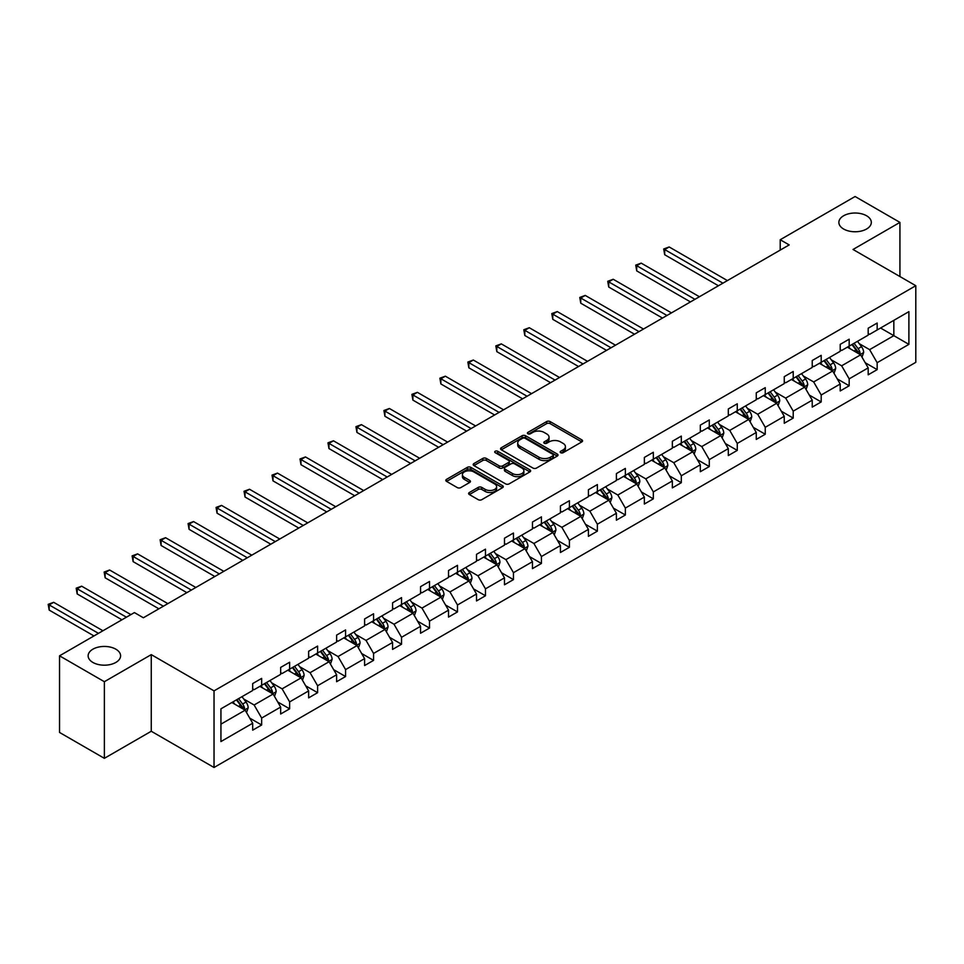 <?xml version="1.0" encoding="UTF-8"?>
<svg xmlns="http://www.w3.org/2000/svg" width="964" height="964" viewBox="0 0 964 964"><rect width="100%" height="100%" fill="white"/><g stroke="black" fill="none" stroke-linecap="round" stroke-linejoin="round"><path stroke-width="1.45" d="M115.849 649.194A16.231 9.375 0 0 0 98.159 647.157A16.231 9.375 0 0 0 88.134 655.821A16.231 9.375 0 0 0 92.893 662.449A16.231 9.375 0 0 0 110.583 664.473A16.231 9.375 0 0 0 120.596 655.821A16.231 9.375 0 0 0 115.849 649.194M866.576 215.767A16.231 9.375 0 0 0 848.886 213.731A16.231 9.375 0 0 0 838.861 222.395A16.231 9.375 0 0 0 843.621 229.022A16.231 9.375 0 0 0 861.31 231.047A16.231 9.375 0 0 0 871.323 222.395A16.231 9.375 0 0 0 866.576 215.767M560.662 452.706A1.747 1 0 0 0 563.133 452.706L581.834 441.898A2.494 1.434 0 0 0 582.557 440.885A2.494 1.434 0 0 0 581.834 439.873L550.143 421.581A2.494 1.434 0 0 0 546.624 421.581L527.923 432.378A1.747 1 0 0 0 527.416 433.089A1.747 1 0 0 0 527.923 433.8A1.747 1 0 0 0 530.381 433.8L532.803 432.402A7.965 4.603 0 0 1 544.07 432.402L546.709 433.921A7.965 4.603 0 0 1 549.046 437.174A7.965 4.603 0 0 1 546.709 440.428L544.298 441.825A1.747 1 0 0 0 543.78 442.536A1.747 1 0 0 0 544.298 443.247A1.747 1 0 0 0 546.757 443.247L549.179 441.849A7.965 4.603 0 0 1 560.446 441.849L563.084 443.38A7.965 4.603 0 0 1 565.422 446.633A7.965 4.603 0 0 1 563.084 449.887L560.662 451.273A1.747 1 0 0 0 560.156 451.996A1.747 1 0 0 0 560.662 452.706L560.662 451.273M469.348 492.52A2.494 1.434 0 0 0 468.612 493.532A2.494 1.434 0 0 0 469.348 494.544L478.24 499.677A2.494 1.434 0 0 0 481.759 499.677L502.533 487.688A2.494 1.434 0 0 0 503.256 486.675A2.494 1.434 0 0 0 502.533 485.651L470.842 467.359A2.494 1.434 0 0 0 467.323 467.359L446.549 479.349A2.494 1.434 0 0 0 445.826 480.373A2.494 1.434 0 0 0 446.549 481.385L457.285 487.591A2.494 1.434 0 0 0 460.804 487.591L469.697 482.458A2.494 1.434 0 0 0 470.432 481.434A2.494 1.434 0 0 0 469.697 480.421L464.371 477.349A6.664 3.844 0 0 1 462.419 474.625A6.664 3.844 0 0 1 466.528 471.071A6.664 3.844 0 0 1 473.794 471.914L494.653 483.952A6.664 3.844 0 0 1 496.605 486.675A6.664 3.844 0 0 1 492.496 490.23A6.664 3.844 0 0 1 485.229 489.387L481.759 487.386A2.494 1.434 0 0 0 478.24 487.386L469.348 492.52L469.348 494.544M151.264 654.628L104.365 681.705L59.539 655.821L59.539 732.447L104.365 758.331L151.264 731.254L214.032 767.489L214.032 690.875L151.264 654.628L151.264 731.254M899.93 276.548L899.93 222.395L853.032 249.471L915.8 285.706L214.032 690.875M899.93 222.395L855.092 196.511L780.213 239.735L780.213 250.086M59.539 655.821L134.406 612.586L143.371 617.767L789.191 244.916L780.213 239.735M532.984 468.07A2.494 1.434 0 0 0 536.502 468.07L557.276 456.08A2.494 1.434 0 0 0 557.999 455.068A2.494 1.434 0 0 0 557.276 454.044L525.585 435.752A2.494 1.434 0 0 0 522.066 435.752L501.292 447.742A2.494 1.434 0 0 0 500.569 448.766A2.494 1.434 0 0 0 501.292 449.778L532.984 468.07M495.918 453.08A1.747 1 0 0 1 497.689 453.321L529.875 471.902L509.125 483.88A2.494 1.434 0 0 1 505.606 483.88L473.927 465.588L482.807 460.491L482.807 458.418L473.927 463.551A2.494 1.434 0 0 0 473.191 464.564A2.494 1.434 0 0 0 473.927 465.588L473.927 463.551M482.807 460.491A2.494 1.434 0 0 1 486.338 460.491L486.338 458.418A2.494 1.434 0 0 0 482.807 458.418M486.338 458.418L499.183 465.841A2.494 1.434 0 0 0 502.702 465.841L508.606 462.431A2.494 1.434 0 0 0 509.329 461.419A2.494 1.434 0 0 0 508.606 460.394L495.219 452.67A1.747 1 0 0 1 494.713 451.959A1.747 1 0 0 1 495.785 451.032A1.747 1 0 0 1 497.689 451.248L529.899 469.854A2.494 1.434 0 0 1 530.634 470.866A2.494 1.434 0 0 1 529.899 471.89L529.899 469.854M104.365 681.705L104.365 758.331M220.937 708.829L252.689 690.501L252.689 683.572L261.654 678.391L261.654 685.332L280.657 674.354L280.657 667.413L289.634 662.244L289.634 669.173L308.637 658.207L308.637 651.266L317.602 646.085L317.602 653.026L336.617 642.048L336.617 635.107L345.582 629.938L345.582 636.867L364.597 625.901L364.597 618.96L373.562 613.779L373.562 620.72L392.577 609.742L392.577 602.801L401.542 597.632L401.542 604.573L420.545 593.595L420.545 586.654L429.51 581.473L429.51 588.414L448.525 577.436L448.525 570.507L457.49 565.326L457.49 572.267L476.505 561.289L476.505 554.348L485.47 549.167L485.47 556.108L504.485 545.13L504.485 538.201L513.451 533.02L513.451 539.961L532.453 528.983L532.453 522.042L541.431 516.873L541.431 523.801L560.433 512.824L560.433 505.895L569.399 500.714L569.399 507.654L588.414 496.677L588.414 489.736L597.379 484.567L597.379 491.495L616.394 480.53L616.394 473.589L625.359 468.408L625.359 475.348L644.362 464.371L644.362 457.43L653.339 452.261L653.339 459.189L672.342 448.224L672.342 441.283L681.307 436.102L681.307 443.042L700.322 432.065L700.322 425.124L709.287 419.955L709.287 426.895L728.302 415.918L728.302 408.977L737.267 403.796L737.267 410.736L756.27 399.759L756.27 392.83L765.247 387.649L765.247 394.589L784.25 383.612L784.25 376.671L793.215 371.489L793.215 378.43L812.23 367.453L812.23 360.524L821.195 355.342L821.195 362.283L840.21 351.306L840.21 344.365L849.176 339.195L849.176 346.124L868.19 335.147L868.19 328.218L877.156 323.036L877.156 329.977L908.895 311.649L908.895 344.365L877.156 362.693L877.156 369.634L868.19 374.803L868.19 367.874L849.176 378.852L849.176 385.781L840.21 390.962L840.21 384.021L821.195 394.999L821.195 401.94L812.23 407.109L812.23 400.181L793.215 411.146L793.215 418.087L784.25 423.268L784.25 416.328L765.247 427.305L765.247 434.246L756.27 439.415L756.27 432.487L737.267 443.452L737.267 450.393L728.302 455.574L728.302 448.634L709.287 459.611L709.287 466.552L700.322 471.721L700.322 464.781L681.307 475.758L681.307 482.699L672.342 487.88L672.342 480.94L653.339 491.917L653.339 498.846L644.362 504.027L644.362 497.087L625.359 508.064L625.359 515.005L616.394 520.186L616.394 513.246L597.379 524.223L597.379 531.152L588.414 536.333L588.414 529.393L569.399 540.37L569.399 547.311L560.433 552.48L560.433 545.552L541.431 556.529L541.431 563.458L532.453 568.639L532.453 561.699L513.451 572.676L513.451 579.617L504.485 584.787L504.485 577.858L485.47 588.835L485.47 595.764L476.505 600.946L476.505 594.005L457.49 604.982L457.49 611.923L448.525 617.093L448.525 610.164L429.51 621.129L429.51 628.07L420.545 633.252L420.545 626.311L401.542 637.288L401.542 644.229L392.577 649.399L392.577 642.47L373.562 653.435L373.562 660.376L364.597 665.558L364.597 658.617L345.582 669.594L345.582 676.535L336.617 681.705L336.617 674.764L317.602 685.741L317.602 692.682L308.637 697.864L308.637 690.923L289.634 701.9L289.634 708.829L280.657 714.011L280.657 707.07L261.654 718.047L261.654 724.988L252.689 730.17L252.689 723.229L220.937 741.557L220.937 708.829M214.032 767.489L915.8 362.331L915.8 285.706M259.858 686.368L273.125 694.032L254.122 704.997L243.735 699.008M254.122 704.997L261.654 718.047M273.125 694.032L280.657 707.07M252.689 688.85L254.122 689.682L261.654 685.332M287.838 670.209L301.105 677.873L282.103 688.85L271.715 682.861M282.103 688.85L289.634 701.9M301.105 677.873L308.637 690.923M280.657 672.703L282.103 673.523L289.634 669.173M315.818 654.062L329.086 661.726L310.071 672.703L299.696 666.702M310.071 672.703L317.602 685.741M329.086 661.726L336.617 674.764M308.637 656.544L310.071 657.376L317.602 653.026M343.787 637.903L357.066 645.567L338.051 656.544L327.676 650.555M338.051 656.544L345.582 669.594M357.066 645.567L364.597 658.617M336.617 640.397L338.051 641.217L345.582 636.867M371.767 621.756L385.034 629.42L366.031 640.397L355.644 634.396M366.031 640.397L373.562 653.435M385.034 629.42L392.577 642.47M364.597 624.238L366.031 625.07L373.562 620.72M399.747 605.609L413.014 613.261L394.011 624.238L383.624 618.249M394.011 624.238L401.542 637.288M413.014 613.261L420.545 626.311M392.577 608.091L394.011 608.911L401.542 604.573M427.727 589.45L440.994 597.114L421.979 608.091L411.604 602.09M421.979 608.091L429.51 621.129M440.994 597.114L448.525 610.164M420.545 591.932L421.979 592.764L429.51 588.414M455.695 573.303L468.974 580.955L449.959 591.932L439.584 585.943M449.959 591.932L457.49 604.982M468.974 580.955L476.505 594.005M448.525 575.785L449.959 576.617L457.49 572.267M483.675 557.144L496.954 564.808L477.939 575.785L467.552 569.784M477.939 575.785L485.47 588.835M496.954 564.808L504.485 577.858M476.505 559.626L477.939 560.458L485.47 556.108M511.655 540.997L524.922 548.661L505.919 559.626L495.532 553.637M505.919 559.626L513.451 572.676M524.922 548.661L532.453 561.699M504.485 543.479L505.919 544.311L513.451 539.961M539.635 524.838L552.902 532.502L533.887 543.479L523.512 537.49M533.887 543.479L541.431 556.529M552.902 532.502L560.433 545.552M532.453 527.32L533.887 528.152L541.431 523.801M567.603 508.691L580.882 516.355L561.867 527.32L551.492 521.331M561.867 527.32L569.399 540.37M580.882 516.355L588.414 529.393M560.433 511.173L561.867 512.005L569.399 507.654M595.583 492.532L608.862 500.196L589.848 511.173L579.472 505.184M589.848 511.173L597.379 524.223M608.862 500.196L616.394 513.246M588.414 495.026L589.848 495.845L597.379 491.495M623.563 476.385L636.83 484.048L617.828 495.026L607.441 489.025M617.828 495.026L625.359 508.064M636.83 484.048L644.362 497.087M616.394 478.867L617.828 479.698L625.359 475.348M651.544 460.226L664.811 467.889L645.796 478.867L635.421 472.878M645.796 478.867L653.339 491.917M664.811 467.889L672.342 480.94M644.362 462.72L645.796 463.539L653.339 459.189M679.512 444.079L692.791 451.742L673.776 462.72L663.401 456.719M673.776 462.72L681.307 475.758M692.791 451.742L700.322 464.781M672.342 446.561L673.776 447.392L681.307 443.042M707.492 427.92L720.771 435.583L701.756 446.561L691.381 440.572M701.756 446.561L709.287 459.611M720.771 435.583L728.302 448.634M700.322 430.414L701.756 431.233L709.287 426.895M735.472 411.773L748.739 419.436L729.736 430.414L719.349 424.413M729.736 430.414L737.267 443.452M748.739 419.436L756.27 432.487M728.302 414.255L729.736 415.086L737.267 410.736M763.452 395.626L776.719 403.277L757.716 414.255L747.329 408.266M757.716 414.255L765.247 427.305M776.719 403.277L784.25 416.328M756.27 398.108L757.716 398.939L765.247 394.589M791.432 379.467L804.699 387.13L785.684 398.108L775.309 392.107M785.684 398.108L793.215 411.146M804.699 387.13L812.23 400.181M784.25 381.949L785.684 382.78L793.215 378.43M819.4 363.32L832.679 370.983L813.664 381.949L803.289 375.96M813.664 381.949L821.195 394.999M832.679 370.983L840.21 384.021M812.23 365.802L813.664 366.633L821.195 362.283M847.38 347.161L860.647 354.824L841.644 365.802L831.257 359.813M841.644 365.802L849.176 378.852M860.647 354.824L868.19 367.874M840.21 349.643L841.644 350.474L849.176 346.124M880.554 328.013L893.833 335.665L869.624 349.643L859.237 343.654M869.624 349.643L877.156 362.693M908.895 344.365L893.833 335.665L893.833 320.349L908.895 311.649M868.19 333.496L869.624 334.327L877.156 329.977M220.937 724.157L245.157 710.179L231.878 702.515M245.157 710.179L252.689 723.229M865.226 362.741L877.156 369.634M837.246 378.9L849.176 385.781M809.266 395.047L821.195 401.94M781.298 411.206L793.215 418.087M753.318 427.353L765.247 434.246M725.338 443.512L737.267 450.393M697.358 459.659L709.287 466.552M669.39 475.818L681.307 482.699M641.409 491.965L653.339 498.846M613.429 508.124L625.359 515.005M585.449 524.271L597.379 531.152M557.481 540.418L569.399 547.311M529.501 556.577L541.431 563.458M501.521 572.724L513.451 579.617M473.541 588.884L485.47 595.764M445.573 605.031L457.49 611.923M417.593 621.19L429.51 628.07M389.613 637.337L401.542 644.229M361.633 653.496L373.562 660.376M333.652 669.643L345.582 676.535M305.684 685.802L317.602 692.682M277.704 701.949L289.634 708.829M249.724 718.096L261.654 724.988M561.361 452.947L563.084 451.947A7.965 4.603 0 0 0 565.422 448.694L565.422 446.633M549.046 437.174L549.046 439.247A7.965 4.603 0 0 1 546.709 442.5L544.985 443.5M581.798 441.922L550.143 423.642A2.494 1.434 0 0 0 546.624 423.642L528.621 434.041M557.276 454.044L557.276 456.08L525.585 437.825A2.494 1.434 0 0 0 522.066 437.825L501.328 449.802M552.878 455.779A1.747 1 0 0 0 553.384 455.068A1.747 1 0 0 0 552.878 454.357L525.067 438.295A1.747 1 0 0 0 522.596 438.295L520.042 439.765A7.965 4.603 0 0 0 517.716 443.018A7.965 4.603 0 0 0 520.042 446.272L539.057 457.249A7.965 4.603 0 0 0 550.323 457.249L552.878 455.779L552.878 457.852A1.747 1 0 0 0 553.384 457.141L553.384 455.068M517.716 443.018L517.716 445.091A7.965 4.603 0 0 0 520.042 448.344L520.042 446.272M552.878 457.852L550.323 459.322A7.965 4.603 0 0 1 539.057 459.322L520.042 448.344M486.338 460.491L499.183 467.914A2.494 1.434 0 0 0 502.702 467.914L508.606 464.503A2.494 1.434 0 0 0 509.329 463.491L509.329 461.419M512.523 473.541A6.664 3.844 0 0 0 519.777 474.372A6.664 3.844 0 0 0 523.886 470.818A6.664 3.844 0 0 0 521.934 468.094L514.583 463.853A2.494 1.434 0 0 0 511.065 463.853L505.172 467.263A2.494 1.434 0 0 0 504.437 468.275A2.494 1.434 0 0 0 505.172 469.287L512.523 473.541L512.523 475.601A6.664 3.844 0 0 0 519.777 476.445A6.664 3.844 0 0 0 523.886 472.89L523.886 470.818M504.437 468.275L504.437 470.348A2.494 1.434 0 0 0 505.172 471.36L505.172 469.287M512.523 475.601L505.172 471.36M496.605 486.675L496.605 488.748A6.664 3.844 0 0 1 492.496 492.291A6.664 3.844 0 0 1 485.229 491.459L481.759 489.459A2.494 1.434 0 0 0 478.24 489.459L469.384 494.568M462.419 474.625L462.419 476.698A6.664 3.844 0 0 0 464.371 479.421L464.371 477.349M469.661 482.47L464.371 479.421M502.497 487.712L470.842 469.432A2.494 1.434 0 0 0 467.323 469.432L446.585 481.41L446.549 479.349M862.021 357.186L863.66 352.426A6.724 3.88 -120 0 0 861.515 346.703L857.49 341.328M850.272 348.835L848.525 346.498M727.398 280.584L669.173 246.965L664.69 249.555L664.69 254.737L718.433 285.766M859.659 354.258L860.033 352.704A6.724 3.88 -120 0 0 858.117 348.667L854.08 343.292M852.405 344.269L856.839 350.173A3.422 1.976 60 0 1 857.454 351.221L860.033 352.704M851.935 344.534L855.96 349.908A6.724 3.88 60 0 1 857.635 353.077M664.69 254.737L663.702 248.989L722.916 283.175M663.702 248.989L669.173 246.965M834.041 373.333L835.692 368.573A6.724 3.88 -120 0 0 833.547 362.85L829.522 357.475M822.292 364.982L820.545 362.657M699.418 296.743L641.193 263.124L636.71 265.703L636.71 270.884L690.453 301.913M831.679 370.405L832.065 368.863A6.724 3.88 -120 0 0 830.137 364.814L826.112 359.439M824.425 360.416L828.859 366.332A3.422 1.976 60 0 1 829.474 367.368L832.065 368.863M823.955 360.681L827.98 366.067A6.724 3.88 60 0 1 829.655 369.236M636.71 270.884L635.722 265.136L694.936 299.322M635.722 265.136L641.193 263.124M806.061 389.492L807.712 384.732A6.724 3.88 -120 0 0 805.567 379.009L801.542 373.634M794.312 381.142L792.577 378.804M671.45 312.89L613.212 279.271L608.73 281.862L608.73 287.031L662.485 318.072M803.711 386.552L804.084 385.01A6.724 3.88 -120 0 0 802.156 380.973L798.132 375.599M796.445 376.575L800.879 382.479A3.422 1.976 60 0 1 801.506 383.527L804.084 385.01M795.975 376.84L800.012 382.214A6.724 3.88 60 0 1 801.687 385.383M608.73 287.031L607.742 281.295L666.968 315.481M607.742 281.295L613.212 279.271M778.081 405.639L779.731 400.879A6.724 3.88 -120 0 0 777.587 395.156L773.562 389.781M766.344 397.288L764.597 394.963M643.47 329.037L585.232 295.418L580.75 298.009L580.75 303.19L634.505 334.219M775.731 402.711L776.104 401.169A6.724 3.88 -120 0 0 774.176 397.12L770.152 391.746M768.465 392.722L772.899 398.638A3.422 1.976 60 0 1 773.526 399.674L776.104 401.169M768.007 392.987L772.031 398.361A6.724 3.88 60 0 1 773.706 401.542M580.75 303.19L579.774 297.442L638.987 331.628M579.774 297.442L585.232 295.418M750.113 421.798L751.751 417.026A6.724 3.88 -120 0 0 749.606 411.315L745.582 405.928M738.364 413.448L736.616 411.11M615.49 345.196L557.264 311.577L552.782 314.168L552.782 319.337L606.525 350.378M747.751 418.858L748.124 417.316A6.724 3.88 -120 0 0 746.208 413.279L742.172 407.905M740.497 408.869L744.919 414.785A3.422 1.976 60 0 1 745.546 415.833L748.124 417.316M740.027 409.146L744.051 414.52A6.724 3.88 60 0 1 745.726 417.689M552.782 319.337L551.794 313.589L611.007 347.787M551.794 313.589L557.264 311.577M722.132 437.945L723.783 433.185A6.724 3.88 -120 0 0 721.638 427.462L717.602 422.087M710.384 429.595L708.636 427.269M587.51 361.343L529.284 327.724L524.802 330.315L524.802 335.496L578.545 366.525M719.771 435.017L720.144 433.475A6.724 3.88 -120 0 0 718.228 429.426L714.204 424.052M712.516 425.028L716.951 430.944A3.422 1.976 60 0 1 717.565 431.98L720.144 433.475M712.047 425.293L716.071 430.667A6.724 3.88 60 0 1 717.746 433.848M524.802 335.496L523.813 329.748L583.027 363.934M523.813 329.748L529.284 327.724M694.152 454.104L695.803 449.332A6.724 3.88 -120 0 0 693.658 443.609L689.634 438.234M682.404 445.742L680.668 443.416M559.542 377.502L501.304 343.883L496.822 346.474L496.822 351.643L550.564 382.672M691.803 451.164L692.176 449.622A6.724 3.88 -120 0 0 690.248 445.585L686.223 440.211M684.536 441.175L688.971 447.091A3.422 1.976 60 0 1 689.597 448.139L692.176 449.622M684.066 441.452L688.091 446.826A6.724 3.88 60 0 1 689.766 449.995M496.822 351.643L495.833 345.895L555.059 380.093M495.833 345.895L501.304 343.883M666.172 470.251L667.823 465.492A6.724 3.88 -120 0 0 665.678 459.768L661.653 454.393M654.436 461.901L652.688 459.575M531.562 393.649L473.324 360.03L468.841 362.621L468.841 367.802L522.596 398.831M663.822 467.323L664.196 465.781A6.724 3.88 -120 0 0 662.268 461.732L658.243 456.358M656.556 457.334L660.991 463.25A3.422 1.976 60 0 1 661.617 464.287L664.196 465.781M656.098 457.599L660.123 462.973A6.724 3.88 60 0 1 661.798 466.154M468.841 367.802L467.853 362.054L527.079 396.24M467.853 362.054L473.324 360.03M638.192 486.41L639.843 481.639A6.724 3.88 -120 0 0 637.698 475.915L633.673 470.54M626.455 478.048L624.708 475.722M503.582 409.808L445.356 376.189L440.873 378.78L440.873 383.949L494.616 414.978M635.842 483.47L636.216 481.928A6.724 3.88 -120 0 0 634.3 477.891L630.263 472.517M628.588 473.481L633.011 479.397A3.422 1.976 60 0 1 633.637 480.434L636.216 481.928M628.118 473.758L632.143 479.132A6.724 3.88 60 0 1 633.818 482.301M440.873 383.949L439.885 378.201L499.099 412.399M439.885 378.201L445.356 376.189M610.224 502.557L611.875 497.798A6.724 3.88 -120 0 0 609.73 492.074L605.693 486.7M598.475 494.207L596.728 491.869M475.601 425.955L417.376 392.336L412.893 394.927L412.893 400.108L466.636 431.137M607.862 499.629L608.236 498.087A6.724 3.88 -120 0 0 606.32 494.038L602.295 488.664M600.608 489.64L605.043 495.556A3.422 1.976 60 0 1 605.657 496.593L608.236 498.087M600.138 489.905L604.163 495.279A6.724 3.88 60 0 1 605.838 498.46M412.893 400.108L411.905 394.36L471.119 428.546M411.905 394.36L417.376 392.336M582.244 518.716L583.895 513.945A6.724 3.88 -120 0 0 581.75 508.221L577.725 502.847M570.495 510.354L568.748 508.028M447.633 442.115L389.396 408.495L384.913 411.074L384.913 416.255L438.656 447.284M579.882 515.776L580.268 514.234A6.724 3.88 -120 0 0 578.34 510.197L574.315 504.823M572.628 505.787L577.062 511.703A3.422 1.976 60 0 1 577.677 512.74L580.268 514.234M572.158 506.064L576.183 511.438A6.724 3.88 60 0 1 577.858 514.607M384.913 416.255L383.925 410.507L443.151 444.693M383.925 410.507L389.396 408.495M554.264 534.863L555.915 530.104A6.724 3.88 -120 0 0 553.77 524.38L549.745 519.006M542.527 526.513L540.78 524.175M419.653 458.262L361.416 424.642L356.933 427.233L356.933 432.414L410.688 463.443M551.914 531.935L552.288 530.381A6.724 3.88 -120 0 0 550.36 526.344L546.335 520.97M544.648 521.946L549.082 527.862A3.422 1.976 60 0 1 549.709 528.899L552.288 530.381M544.178 522.211L548.215 527.585A6.724 3.88 60 0 1 549.89 530.766M356.933 432.414L355.945 426.666L415.171 460.852M355.945 426.666L361.416 424.642M526.284 551.01L527.935 546.251A6.724 3.88 -120 0 0 525.79 540.527L521.765 535.153M514.547 542.66L512.8 540.334M391.673 474.421L333.448 440.801L328.965 443.38L328.965 448.561L382.708 479.59M523.934 548.082L524.308 546.54A6.724 3.88 -120 0 0 522.38 542.491L518.355 537.117M516.68 538.093L521.102 544.009A3.422 1.976 60 0 1 521.729 545.046L524.308 546.54M516.21 538.37L520.235 543.744A6.724 3.88 60 0 1 521.91 546.913M328.965 448.561L327.977 442.813L387.191 476.999M327.977 442.813L333.448 440.801M498.316 567.169L499.954 562.41A6.724 3.88 -120 0 0 497.81 556.686L493.785 551.312M486.567 558.819L484.82 556.481M363.693 490.568L305.468 456.948L300.985 459.539L300.985 464.708L354.728 495.749M495.954 564.229L496.327 562.687A6.724 3.88 -120 0 0 494.412 558.65L490.387 553.276M488.7 554.252L493.134 560.156A3.422 1.976 60 0 1 493.749 561.205L496.327 562.687M488.23 554.517L492.255 559.891A6.724 3.88 60 0 1 493.93 563.06M300.985 464.708L299.997 458.972L359.211 493.158M299.997 458.972L305.468 456.948M470.336 583.316L471.986 578.557A6.724 3.88 -120 0 0 469.842 572.833L465.817 567.459M458.587 574.966L456.84 572.64M335.725 506.715L277.487 473.095L273.005 475.686L273.005 480.867L326.748 511.896M467.974 580.388L468.359 578.846A6.724 3.88 -120 0 0 466.431 574.797L462.407 569.423M460.72 570.399L465.154 576.315A3.422 1.976 60 0 1 465.769 577.352L468.359 578.846M460.25 570.664L464.274 576.05A6.724 3.88 60 0 1 465.949 579.219M273.005 480.867L272.017 475.119L331.23 509.305M272.017 475.119L277.487 473.095M442.356 599.475L444.006 594.716A6.724 3.88 -120 0 0 441.861 588.992L437.837 583.618M430.619 591.125L428.872 588.787M307.745 522.874L249.507 489.254L245.025 491.845L245.025 497.014L298.78 528.055M440.006 596.535L440.379 594.993A6.724 3.88 -120 0 0 438.451 590.956L434.427 585.582M432.74 586.546L437.174 592.462A3.422 1.976 60 0 1 437.801 593.511L440.379 594.993M432.27 586.823L436.306 592.197A6.724 3.88 60 0 1 437.981 595.366M245.025 497.014L244.037 491.266L303.262 525.464M244.037 491.266L249.507 489.254M414.375 615.622L416.026 610.863A6.724 3.88 -120 0 0 413.881 605.139L409.857 599.765M402.639 607.272L400.891 604.946M279.765 539.021L221.539 505.401L217.045 507.992L217.045 513.173L270.8 544.202M412.026 612.694L412.399 611.152A6.724 3.88 -120 0 0 410.471 607.103L406.447 601.729M404.772 602.705L409.194 608.621A3.422 1.976 60 0 1 409.821 609.658L412.399 611.152M404.302 602.97L408.326 608.344A6.724 3.88 60 0 1 410.001 611.525M217.045 513.173L216.069 507.426L275.282 541.611M216.069 507.426L221.539 505.401M386.407 631.781L388.046 627.01A6.724 3.88 -120 0 0 385.901 621.298L381.877 615.912M374.659 623.419L372.911 621.093M251.785 555.18L193.559 521.56L189.077 524.151L189.077 529.32L242.82 560.361M384.046 628.841L384.419 627.299A6.724 3.88 -120 0 0 382.503 623.262L378.478 617.888M376.791 618.852L381.226 624.768A3.422 1.976 60 0 1 381.84 625.817L384.419 627.299M376.322 619.129L380.346 624.503A6.724 3.88 60 0 1 382.021 627.672M189.077 529.32L188.088 523.572L247.302 557.77M188.088 523.572L193.559 521.56M358.427 647.929L360.078 643.169A6.724 3.88 -120 0 0 357.933 637.445L353.909 632.071M346.678 639.578L344.931 637.252M223.805 571.327L165.579 537.707L161.096 540.298L161.096 545.479L214.839 576.508M356.065 645L356.451 643.458A6.724 3.88 -120 0 0 354.523 639.409L350.498 634.035M348.811 635.011L353.246 640.927A3.422 1.976 60 0 1 353.86 641.964L356.451 643.458M348.341 635.276L352.366 640.65A6.724 3.88 60 0 1 354.041 643.832M161.096 545.479L160.108 539.732L219.322 573.917M160.108 539.732L165.579 537.707M330.447 664.088L332.098 659.316A6.724 3.88 -120 0 0 329.953 653.592L325.928 648.218M318.698 655.725L316.963 653.399M195.837 587.486L137.599 553.866L133.116 556.457L133.116 561.626L186.871 592.655M328.097 661.147L328.471 659.605A6.724 3.88 -120 0 0 326.543 655.568L322.518 650.194M320.831 651.158L325.266 657.074A3.422 1.976 60 0 1 325.892 658.123L328.471 659.605M320.361 651.435L324.398 656.809A6.724 3.88 60 0 1 326.073 659.979M133.116 561.626L132.128 555.879L191.354 590.076M132.128 555.879L137.599 553.866M302.467 680.235L304.118 675.475A6.724 3.88 -120 0 0 301.973 669.751L297.948 664.377M290.73 671.884L288.983 669.546M167.857 603.633L109.619 570.013L105.136 572.604L105.136 577.785L158.891 608.814M300.117 677.306L300.491 675.764A6.724 3.88 -120 0 0 298.563 671.715L294.538 666.341M292.851 667.317L297.286 673.234A3.422 1.976 60 0 1 297.912 674.27L300.491 675.764M292.393 667.582L296.418 672.956A6.724 3.88 60 0 1 298.093 676.138M105.136 577.785L104.16 572.038L163.374 606.223M104.16 572.038L109.619 570.013M274.499 696.394L276.138 691.622A6.724 3.88 -120 0 0 273.993 685.898L269.968 680.524M262.75 688.031L261.003 685.705M130.911 614.61L81.651 586.172L77.168 588.763L77.168 593.932L121.946 619.792M272.137 693.453L272.511 691.911A6.724 3.88 -120 0 0 270.595 687.874L266.558 682.5M264.883 683.464L269.305 689.381A3.422 1.976 60 0 1 269.932 690.417L272.511 691.911M264.413 683.741L268.438 689.115A6.724 3.88 60 0 1 270.113 692.285M77.168 593.932L76.18 588.185L126.429 617.201M76.18 588.185L81.651 586.172M246.519 712.541L248.17 707.781A6.724 3.88 -120 0 0 246.025 702.057L241.988 696.683M234.77 704.19L233.023 701.852M102.931 630.769L53.671 602.319L49.188 604.91L49.188 610.091L93.966 635.939M244.157 709.612L244.531 708.07A6.724 3.88 -120 0 0 242.615 704.021L238.59 698.647M236.903 699.623L241.337 705.54A3.422 1.976 60 0 1 241.952 706.576L244.531 708.07M236.433 699.888L240.458 705.262A6.724 3.88 60 0 1 242.133 708.444M49.188 610.091L48.2 604.344L98.449 633.348M48.2 604.344L53.671 602.319M563.084 451.947L563.084 449.887M544.298 443.247L544.298 441.825M546.709 442.5L546.709 440.428M527.923 433.8L527.923 432.378M546.624 423.642L546.624 421.581M550.143 423.642L550.143 421.581M581.834 441.898L581.834 439.873M501.292 449.778L501.292 447.742M522.066 437.825L522.066 435.752M525.585 437.825L525.585 435.752M539.057 459.322L539.057 457.249M550.323 459.322L550.323 457.249M499.183 467.914L499.183 465.841M502.702 467.914L502.702 465.841M508.606 464.503L508.606 462.431M497.689 453.321L497.689 451.248M478.24 489.459L478.24 487.386M481.759 489.459L481.759 487.386M485.229 491.459L485.229 489.387M469.697 482.458L469.697 480.421M467.323 469.432L467.323 467.359M470.842 469.432L470.842 467.359M502.533 487.688L502.533 485.651M860.165 354.547L863.624 352.547M858.117 348.667L861.515 346.703M854.044 351.017L855.96 349.908M832.197 370.694L835.643 368.706M830.137 364.814L833.547 362.85M826.076 367.163L827.98 366.067M804.217 386.853L807.663 384.853M802.156 380.973L805.567 379.009M798.096 383.323L800.012 382.214M776.237 403L779.683 401.012M774.176 397.12L777.587 395.156M770.116 399.47L772.031 398.361M748.257 419.159L751.715 417.159M746.208 413.279L749.606 411.315M742.135 415.617L744.051 414.52M720.277 435.306L723.735 433.318M718.228 429.426L721.638 427.462M714.167 431.776L716.071 430.667M692.309 451.465L695.755 449.465M690.248 445.585L693.658 443.609M686.187 447.923L688.091 446.826M664.329 467.612L667.775 465.624M662.268 461.732L665.678 459.768M658.207 464.082L660.123 462.973M636.348 483.771L639.807 481.771M634.3 477.891L637.698 475.915M630.227 480.229L632.143 479.132M608.368 499.918L611.827 497.93M606.32 494.038L609.73 492.074M602.259 496.388L604.163 495.279M580.4 516.065L583.847 514.077M578.34 510.197L581.75 508.221M574.279 512.535L576.183 511.438M552.42 532.224L555.867 530.224M550.36 526.344L553.77 524.38M546.299 528.694L548.215 527.585M524.44 548.371L527.898 546.383M522.38 542.491L525.79 540.527M518.319 544.841L520.235 543.744M496.46 564.53L499.918 562.53M494.412 558.65L497.81 556.686M490.339 561L492.255 559.891M468.492 580.677L471.938 578.689M466.431 574.797L469.842 572.833M462.371 577.147L464.274 576.05M440.512 596.837L443.958 594.836M438.451 590.956L441.861 588.992M434.39 593.306L436.306 592.197M412.532 612.984L415.99 610.995M410.471 607.103L413.881 605.139M406.41 609.453L408.326 608.344M384.552 629.143L388.01 627.142M382.503 623.262L385.901 621.298M378.43 625.6L380.346 624.503M356.584 645.29L360.03 643.301M354.523 639.409L357.933 637.445M350.462 641.759L352.366 640.65M328.603 661.449L332.05 659.448M326.543 655.568L329.953 653.592M322.482 657.906L324.398 656.809M300.623 677.596L304.07 675.607M298.563 671.715L301.973 669.751M294.502 674.065L296.418 672.956M272.643 693.743L276.102 691.754M270.595 687.874L273.993 685.898M266.522 690.212L268.438 689.115M244.663 709.902L248.122 707.913M242.615 704.021L246.025 702.057M238.554 706.371L240.458 705.262"/></g></svg>
